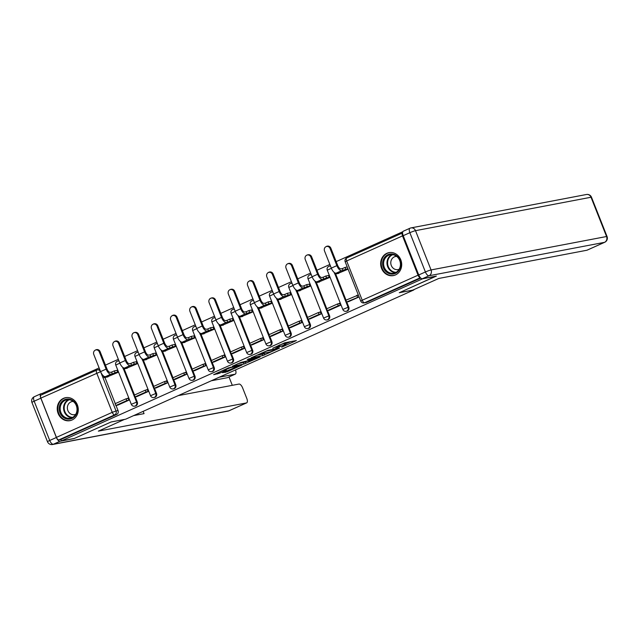 <?xml version="1.0" encoding="UTF-8"?>
<svg xmlns="http://www.w3.org/2000/svg" width="639" height="639" viewBox="0 0 639 639"><rect width="100%" height="100%" fill="white"/><g stroke="black" fill="none" stroke-linecap="round" stroke-linejoin="round"><path stroke-width="0.96" d="M281.655 347.209L296.376 340.563L284.85 342.76L272.701 348.271A4.705 0.431 158.4 0 1 278.62 346.138L279.586 345.963A4.705 0.431 158.4 0 1 280.09 345.963A4.705 0.431 158.4 0 1 277.757 347.304L275.697 348.343L278.66 347.137A4.705 0.431 158.4 0 1 284.579 345.004L285.537 344.828A4.705 0.431 158.4 0 1 286.048 344.828A4.705 0.431 158.4 0 1 283.716 346.17L281.655 347.209M118.95 360.827A2.995 2.684 -100.8 0 0 118.702 360.867L117.983 361.003A2.995 2.684 79.2 0 1 119.022 361.027M138.176 352.209A2.995 2.684 -100.8 0 0 137.928 352.241L137.209 352.377A2.995 2.684 79.2 0 1 138.256 352.408M157.402 343.582A2.995 2.684 -100.8 0 0 157.154 343.614L156.443 343.75A2.995 2.684 79.2 0 1 157.482 343.782M176.628 334.956A2.995 2.684 -100.8 0 0 176.388 334.996L175.669 335.132A2.995 2.684 79.2 0 1 176.707 335.156M195.861 326.337A2.995 2.684 -100.8 0 0 195.614 326.369L194.895 326.505A2.995 2.684 79.2 0 1 195.933 326.537M215.087 317.711A2.995 2.684 -100.8 0 0 214.84 317.743L214.121 317.879A2.995 2.684 79.2 0 1 215.167 317.91M234.313 309.084A2.995 2.684 -100.8 0 0 234.066 309.124L233.347 309.26A2.995 2.684 79.2 0 1 234.393 309.284M253.539 300.466A2.995 2.684 -100.8 0 0 253.3 300.498L252.581 300.634A2.995 2.684 79.2 0 1 253.619 300.665M272.765 291.839A2.995 2.684 -100.8 0 0 272.526 291.871L271.807 292.007A2.995 2.684 79.2 0 1 272.845 292.039M291.999 283.213A2.995 2.684 -100.8 0 0 291.751 283.253L291.033 283.389A2.995 2.684 79.2 0 1 292.079 283.412M311.225 274.594A2.995 2.684 -100.8 0 0 310.977 274.626L310.258 274.762A2.995 2.684 79.2 0 1 311.305 274.794M330.451 265.968A2.995 2.684 -100.8 0 0 330.203 266L329.492 266.136A2.995 2.684 79.2 0 1 330.531 266.167M395.461 274.946A11.694 10.48 -100.8 0 0 401.18 260.968A11.694 10.48 -100.8 0 0 388.983 252.637A11.694 10.48 -100.8 0 0 386.891 253.292A11.694 10.48 -100.8 0 0 381.163 267.27A11.694 10.48 -100.8 0 0 393.36 275.601A11.694 10.48 -100.8 0 0 395.461 274.946M72.039 419.999A11.694 10.48 -100.8 0 0 77.758 406.021A11.694 10.48 -100.8 0 0 65.561 397.69A11.694 10.48 -100.8 0 0 63.469 398.353A11.694 10.48 -100.8 0 0 57.742 412.331A11.694 10.48 -100.8 0 0 69.939 420.662A11.694 10.48 -100.8 0 0 72.039 419.999M222.508 372.689L227.029 371.826L242.029 365.005L228.49 367.864L213.65 374.686L219.409 373.28L226.246 370.117L223.722 370.484L230.623 367.585L238.635 366.139L222.508 372.689M435.974 276.152L399.279 292.718L413.832 289.946L125.659 419.192L111.114 421.964L74.38 438.434L61.4 440.91L422.994 278.628M436.014 276.24L423.026 278.716M262.805 355.619L279.499 348.127L267.973 350.324L251.119 357.816L262.805 355.619L262.254 354.23L265.64 352.88M260.113 356.985L243.986 364.054L232.3 366.251L240.991 362.425L247.517 360.867L252.293 358.631L247.269 359.557L248.962 358.798L260.001 356.698M104.924 377.449L115.292 403.632M116.026 405.477L118.047 410.597L116.026 410.981A2.995 2.684 79.2 0 1 114.661 414.863L58.828 439.904A2.995 1.302 -114.2 0 1 56.424 437.38L40.872 398.105A2.995 1.302 -114.2 0 1 40.952 395.126A2.995 1.302 -114.2 0 1 41.08 395.086M402.818 231.725L336.17 261.623M329.852 264.458L316.944 270.241M310.626 273.077L297.718 278.868M291.4 281.703L278.492 287.494M272.166 290.33L259.266 296.113M252.94 298.948L240.032 304.739M233.714 307.575L220.806 313.366M214.488 316.201L201.581 321.984M195.262 324.82L182.355 330.611M176.029 333.446L163.121 339.237M156.803 342.073L143.895 347.856M137.577 350.691L124.669 356.482M118.351 359.318L105.443 365.109M99.117 367.944L42.549 393.312L42.917 394.239M61.4 440.91L60.849 439.52L58.828 439.904M402.594 232.923A2.995 1.302 65.8 0 0 402.578 232.931A2.995 1.302 65.8 0 0 402.506 235.911L418.05 275.185A2.995 1.302 65.8 0 0 420.414 277.717L364.621 302.758A2.995 2.684 79.2 0 1 364.086 302.926L366.107 302.543A2.995 2.684 79.2 0 0 366.642 302.367L364.621 302.758A2.995 1.302 65.8 0 1 362.217 300.226L418.05 275.185M337.408 273.628L348.103 269.179M348.511 301.664L359.094 296.935M329.285 310.282L340.379 305.322L339.557 303.245L338.343 303.789M318.182 282.254L329.397 277.574L328.51 275.513M310.051 318.909L321.153 313.949L320.331 311.864L319.109 312.415M298.956 290.881L310.163 286.192L309.276 284.139M290.825 327.535L301.928 322.575L301.105 320.49L299.883 321.034M279.73 299.499L290.937 294.819L290.05 292.766M271.599 336.154L282.702 331.194L281.871 329.117L280.657 329.66M260.504 308.126L271.711 303.445L270.824 301.384M252.373 344.78L263.468 339.82L262.645 337.735L261.431 338.287M241.27 316.752L252.485 312.064L251.598 310.011M233.147 353.407L244.242 348.447L243.419 346.362L242.197 346.905M222.045 325.371L233.251 320.69L232.364 318.637M213.913 362.025L225.016 357.065L224.193 354.988L222.971 355.532M202.819 333.997L214.025 329.317L213.138 327.256M194.687 370.652L205.79 365.692L204.959 363.607L203.745 364.158M183.593 342.624L194.799 337.935L193.913 335.882M175.461 379.278L186.556 374.318L185.733 372.233L184.519 372.777M164.359 351.242L175.573 346.562L174.687 344.509M156.236 387.897L167.33 382.937L166.507 380.86L165.285 381.403M145.133 359.869L156.339 355.188L155.461 353.127M137.002 396.523L148.104 391.563L147.282 389.478L146.059 390.03M125.907 368.495L137.113 363.807L136.227 361.754M117.776 405.15L128.878 400.19L128.056 398.105L126.834 398.648M106.681 377.114L117.888 372.433L117.001 370.38M124.15 368.823L134.517 395.006M135.252 396.859L137.273 401.971L136.562 402.115A2.995 2.684 79.2 0 1 134.653 406.164L135.372 406.029A2.995 2.684 -100.8 0 0 137.273 401.971M143.376 360.204L153.743 386.387M154.478 388.232L156.507 393.352L155.788 393.488A2.995 2.684 79.2 0 1 153.879 397.538L154.598 397.402A2.995 2.684 -100.8 0 0 156.507 393.352M162.61 351.578L172.977 377.761M173.704 379.606L175.733 384.726L175.014 384.862A2.995 2.684 79.2 0 1 173.113 388.911L173.824 388.776A2.995 2.684 -100.8 0 0 175.733 384.726M181.835 342.951L192.203 369.134M192.93 370.987L194.959 376.099L194.24 376.243A2.995 2.684 79.2 0 1 192.339 380.293L193.058 380.157A2.995 2.684 -100.8 0 0 194.959 376.099M201.061 334.333L211.429 360.516M212.164 362.361L214.185 367.481L213.466 367.617A2.995 2.684 79.2 0 1 211.565 371.666L212.284 371.531A2.995 2.684 -100.8 0 0 214.185 367.481M220.287 325.706L230.655 351.889M231.39 353.734L233.419 358.854L232.7 358.99A2.995 2.684 79.2 0 1 230.791 363.04L231.51 362.904A2.995 2.684 -100.8 0 0 233.419 358.854M239.521 317.08L249.889 343.263M250.616 345.116L252.645 350.228L251.926 350.372A2.995 2.684 79.2 0 1 250.025 354.421L250.736 354.286A2.995 2.684 -100.8 0 0 252.645 350.228M258.747 308.461L269.115 334.644M269.842 336.489L271.871 341.609L271.152 341.745A2.995 2.684 79.2 0 1 269.251 345.795L269.97 345.659A2.995 2.684 -100.8 0 0 271.871 341.609M277.973 299.835L288.341 326.018M289.076 327.863L291.096 332.983L290.378 333.119A2.995 2.684 79.2 0 1 288.477 337.168L289.195 337.033A2.995 2.684 -100.8 0 0 291.096 332.983M297.199 291.208L307.567 317.391M308.302 319.244L310.322 324.356L309.611 324.5A2.995 2.684 79.2 0 1 307.702 328.55L308.421 328.414A2.995 2.684 -100.8 0 0 310.322 324.356M316.433 282.59L326.793 308.773M327.527 310.618L329.556 315.738L328.837 315.874A2.995 2.684 79.2 0 1 326.928 319.923L327.647 319.788A2.995 2.684 -100.8 0 0 329.556 315.738M335.659 273.963L346.026 300.146M346.753 301.991L348.782 307.111L348.063 307.247A2.995 2.684 79.2 0 1 346.162 311.297L346.881 311.161A2.995 2.684 -100.8 0 0 348.782 307.111M358.263 294.851L357.568 295.162M56.424 437.38L112.256 412.339L96.705 373.064A2.995 1.302 -114.2 0 1 96.785 370.085A2.995 1.302 -114.2 0 1 96.912 370.045A2.995 2.684 79.2 0 1 97.447 369.869L99.476 369.486A2.995 2.684 79.2 0 1 99.716 369.454M60.849 439.52L116.681 414.479A2.995 2.684 -100.8 0 0 118.047 410.597M420.789 278.085L366.642 302.367M286.048 344.828L285.497 343.439A4.705 0.431 158.4 0 0 284.986 343.439L285.537 344.828M279.73 345.06A4.705 0.431 158.4 0 1 284.028 343.622L284.986 343.439M285.673 343.894L290.681 341.641M256.415 355.34L262.254 354.23M276.703 349.317L266.982 350.947L263.931 352.201A4.705 0.431 158.4 0 0 261.599 353.543A4.705 0.431 158.4 0 0 262.11 353.551L269.027 352.233A4.705 0.431 158.4 0 0 274.946 350.108L276.703 349.317M247.62 360.955L245.288 362.001L245.839 363.391M237.604 363.783L245.288 362.001M250.52 360.612L257.413 357.712L252.469 358.878L247.684 361.123L250.52 360.612M326.609 246.287L327.456 246.127A3.371 3.027 79.2 0 1 330.858 248.196L330.012 248.355A3.371 3.027 -100.8 0 0 324.468 250.847L331.306 268.124A5.999 2.596 65.8 0 0 336.114 273.18L337.512 272.909L334.804 274.123L338.742 273.372M334.109 272.366L334.804 274.123M330.012 248.355L336.849 265.632A5.999 2.596 65.8 0 0 341.657 270.688L343.063 270.425L342.344 268.62L340.946 268.883A4.05 1.757 -114.2 0 1 337.704 265.473L330.858 248.196M342.344 268.62L345.06 267.406L345.771 269.203L347.951 268.795M347.233 266.99L345.06 267.406M358.335 295.018L345.843 300.226L346.554 302.031L359.046 296.823M346.554 302.031L348.574 301.648M356.81 295.306L357.528 297.111M343.063 270.425L345.771 269.203M412.778 290.114L438.785 278.452L586.89 250.24L604.518 242.341L429.009 275.76L422.355 278.748L436.381 276.08L399.407 292.662L412.778 290.114M403.201 235.687L418.745 274.954L425.406 271.974L409.855 232.7L403.201 235.687A4.497 1.949 -114.2 0 1 403.313 231.206L409.974 228.227A4.497 1.949 65.8 0 0 409.855 232.7A4.497 0.415 158.4 0 1 415.51 230.671L431.061 269.938L606.563 236.518L591.019 197.243L415.51 230.671A4.497 4.034 -100.8 0 0 410.973 227.907A4.497 4.034 -100.8 0 0 410.166 228.163A4.497 1.949 65.8 0 0 409.974 228.227A4.497 4.497 0 0 1 410.973 227.907L586.482 194.488A4.497 4.034 -100.8 0 1 591.019 197.243A4.497 0.415 -21.6 0 1 591.498 197.251L607.05 236.518A4.497 0.415 158.4 0 0 606.563 236.518A4.497 4.034 -100.8 0 1 604.518 242.341A4.497 1.949 65.8 0 0 604.71 242.277L587.081 250.184A4.497 1.949 -114.2 0 1 586.89 250.24M422.355 278.748A4.497 1.949 -114.2 0 1 418.745 274.954M56.376 437.483L40.832 398.209L34.171 401.196L49.722 440.471L56.376 437.483A4.497 1.949 65.8 0 0 59.986 441.277L74.012 438.602L110.986 422.02L124.349 419.44M124.365 419.472L98.358 431.133L246.462 402.929A4.497 1.949 65.8 0 0 246.654 402.874A4.497 1.949 65.8 0 0 246.774 398.393L242.596 387.849A4.497 1.949 65.8 0 0 238.986 384.055L178.177 395.637M133.647 415.614L144.047 413.633L143.144 411.348M232.308 385.333L228.994 376.962M227.564 377.577A4.497 1.949 -114.2 0 1 227.396 377.681A4.497 1.949 -114.2 0 1 227.204 377.745L235.088 374.206L219.233 377.226M235.088 374.206A4.497 1.949 65.8 0 0 235.28 374.142A4.497 1.949 65.8 0 0 235.495 369.933M40.832 398.209A4.497 1.949 65.8 0 1 40.944 393.736A4.497 1.949 65.8 0 1 41.136 393.68L42.589 393.4M227.204 377.745L211.341 380.764M138.112 414.759L137.72 413.784M400.014 260.289A10.12 9.074 79.2 0 1 395.405 273.388A10.12 9.074 79.2 0 1 383.376 267.749A10.12 9.074 79.2 0 1 387.985 254.649A10.12 9.074 79.2 0 1 400.014 260.289M384.319 267.414A9.369 8.395 -100.8 0 0 393.776 273.157A9.369 8.395 -100.8 0 0 399.726 260.504A9.369 8.395 -100.8 0 0 390.269 254.753A9.369 8.395 -100.8 0 0 384.319 267.414M396.699 256.407A6.67 5.983 -100.8 0 0 395.533 256.495A6.67 5.983 -100.8 0 0 391.3 265.512A6.67 5.983 -100.8 0 0 398.033 269.602A6.67 5.983 -100.8 0 0 399.151 269.259M390.573 252.469A11.614 10.416 -100.8 0 0 389.518 252.605A11.614 10.416 -100.8 0 0 382.146 268.3A11.614 10.416 -100.8 0 0 393.864 275.433A11.614 10.416 -100.8 0 0 394.894 275.177M76.592 405.342A10.12 9.074 79.2 0 1 71.983 418.441A10.12 9.074 79.2 0 1 59.954 412.81A10.12 9.074 79.2 0 1 64.563 399.71A10.12 9.074 79.2 0 1 76.592 405.342M60.897 412.467A9.369 8.395 -100.8 0 0 70.354 418.218A9.369 8.395 -100.8 0 0 76.305 405.557A9.369 8.395 -100.8 0 0 66.847 399.814A9.369 8.395 -100.8 0 0 60.897 412.467M73.277 401.46A6.67 5.983 -100.8 0 0 72.111 401.556A6.67 5.983 -100.8 0 0 67.878 410.565A6.67 5.983 -100.8 0 0 74.611 414.663A6.67 5.983 -100.8 0 0 75.729 414.32M67.151 397.53A11.614 10.416 -100.8 0 0 66.097 397.666A11.614 10.416 -100.8 0 0 58.724 413.361A11.614 10.416 -100.8 0 0 70.45 420.486A11.614 10.416 -100.8 0 0 71.472 420.23M307.383 254.913L308.23 254.753A3.371 3.027 79.2 0 1 311.632 256.822L310.786 256.982A3.371 3.027 -100.8 0 0 305.234 259.474L312.08 276.751A5.999 2.596 65.8 0 0 316.888 281.799L318.286 281.535L315.578 282.75L319.516 281.999M314.875 280.984L315.578 282.75M310.786 256.982L317.623 274.259A5.999 2.596 65.8 0 0 322.431 279.315L323.837 279.043L323.118 277.238L321.721 277.51A4.05 1.757 -114.2 0 1 318.47 274.099L311.632 256.822M323.118 277.238L325.834 276.024L326.545 277.829L329.285 277.31M328.574 275.505L325.834 276.024M339.676 303.533L337.584 303.932L326.617 308.853L327.328 310.658L338.295 305.738L340.323 305.354M327.328 310.658L329.349 310.274M337.584 303.932L338.295 305.738M323.837 279.043L326.545 277.829M288.149 263.54L289.004 263.372A3.371 3.027 79.2 0 1 292.406 265.449L291.56 265.608A3.371 3.027 -100.8 0 0 286.008 268.092L292.854 285.369A5.999 2.596 65.8 0 0 297.654 290.425L299.06 290.154L296.352 291.376L300.29 290.625M295.649 289.611L296.352 291.376M291.56 265.608L298.397 282.885A5.999 2.596 65.8 0 0 303.206 287.933L304.603 287.67L303.892 285.865L302.487 286.136A4.05 1.757 -114.2 0 1 299.244 282.726L292.406 265.449M303.892 285.865L306.6 284.651L307.319 286.456L310.059 285.929M309.348 284.131L306.6 284.651M320.443 312.159L318.358 312.559L307.383 317.479L308.102 319.284L319.069 314.364L321.09 313.973M308.102 319.284L310.123 318.893M318.358 312.559L319.069 314.364M304.603 287.67L307.319 286.456M268.923 272.158L269.77 271.998A3.371 3.027 79.2 0 1 273.173 274.067L272.326 274.227A3.371 3.027 -100.8 0 0 266.782 276.719L273.62 293.996A5.999 2.596 65.8 0 0 278.428 299.052L279.834 298.78L277.118 299.995L281.064 299.244M276.423 298.237L277.118 299.995M272.326 274.227L279.171 291.504A5.999 2.596 65.8 0 0 283.98 296.56L285.377 296.296L284.667 294.491L283.261 294.755A4.05 1.757 -114.2 0 1 280.018 291.344L273.173 274.067M284.667 294.491L287.374 293.277L288.093 295.074L290.833 294.555M290.122 292.75L287.374 293.277M301.217 320.786L299.124 321.177L288.157 326.098L288.868 327.903L299.843 322.983L301.864 322.599M288.868 327.903L290.897 327.519M299.124 321.177L299.843 322.983M285.377 296.296L288.093 295.074M249.697 280.785L250.544 280.625A3.371 3.027 79.2 0 1 253.947 282.694L253.1 282.853A3.371 3.027 -100.8 0 0 247.557 285.345L254.394 302.622A5.999 2.596 65.8 0 0 259.202 307.671L260.608 307.407L257.892 308.621L261.838 307.87M257.197 306.856L257.892 308.621M253.1 282.853L259.937 300.13A5.999 2.596 65.8 0 0 264.746 305.186L266.151 304.915L265.441 303.11L264.035 303.381A4.05 1.757 -114.2 0 1 260.792 299.971L253.947 282.694M265.441 303.11L268.148 301.896L268.859 303.701L271.607 303.182M270.888 301.376L268.148 301.896M281.991 329.404L279.898 329.804L268.931 334.724L269.642 336.529L280.617 331.609L282.638 331.226M269.642 336.529L271.663 336.146M279.898 329.804L280.617 331.609M266.151 304.915L268.859 303.701M230.471 289.411L231.318 289.243A3.371 3.027 79.2 0 1 234.721 291.32L233.874 291.48A3.371 3.027 -100.8 0 0 228.323 293.964L235.168 311.241A5.999 2.596 65.8 0 0 239.976 316.297L241.374 316.025L238.666 317.248L242.604 316.497M237.972 315.482L238.666 317.248M233.874 291.48L240.711 308.757A5.999 2.596 65.8 0 0 245.52 313.805L246.926 313.541L246.207 311.736L244.809 312.008A4.05 1.757 -114.2 0 1 241.558 308.597L234.721 291.32M246.207 311.736L248.922 310.522L249.633 312.327L252.381 311.8M251.662 310.003L248.922 310.522M262.765 338.031L260.672 338.43L249.705 343.351L250.416 345.156L261.383 340.236L263.412 339.844M250.416 345.156L252.437 344.764M260.672 338.43L261.383 340.236M246.926 313.541L249.633 312.327M211.237 298.03L212.092 297.87A3.371 3.027 79.2 0 1 215.495 299.939L214.648 300.098A3.371 3.027 -100.8 0 0 209.097 302.59L215.942 319.867A5.999 2.596 65.8 0 0 220.743 324.924L222.148 324.652L219.441 325.866L223.378 325.115M218.738 324.109L219.441 325.866M214.648 300.098L221.485 317.375A5.999 2.596 65.8 0 0 226.294 322.431L227.692 322.168L226.981 320.363L225.575 320.626A4.05 1.757 -114.2 0 1 222.332 317.216L215.495 299.939M226.981 320.363L229.697 319.149L230.407 320.946L233.147 320.427M232.436 318.621L229.697 319.149M243.531 346.657L241.446 347.049L230.471 351.969L231.19 353.774L242.157 348.854L244.178 348.471M231.19 353.774L233.211 353.391M241.446 347.049L242.157 348.854M227.692 322.168L230.407 320.946M192.012 306.656L192.858 306.496A3.371 3.027 79.2 0 1 196.269 308.565L195.414 308.725A3.371 3.027 -100.8 0 0 189.871 311.217L196.708 328.494A5.999 2.596 65.8 0 0 201.517 333.542L202.922 333.278L200.207 334.493L204.153 333.742M199.512 332.727L200.207 334.493M195.414 308.725L202.259 326.002A5.999 2.596 65.8 0 0 207.068 331.058L208.466 330.786L207.755 328.981L206.349 329.253A4.05 1.757 -114.2 0 1 203.106 325.842L196.269 308.565M207.755 328.981L210.463 327.767L211.182 329.572L213.921 329.053M213.21 327.248L210.463 327.767M224.305 355.276L222.212 355.675L211.245 360.596L211.964 362.401L222.931 357.481L224.952 357.097M211.964 362.401L213.985 362.017M222.212 355.675L222.931 357.481M208.466 330.786L211.182 329.572M172.786 315.283L173.632 315.123A3.371 3.027 79.2 0 1 177.035 317.192L176.188 317.351A3.371 3.027 -100.8 0 0 170.645 319.835L177.482 337.112A5.999 2.596 65.8 0 0 182.291 342.169L183.697 341.897L180.981 343.119L184.927 342.368M180.286 341.354L180.981 343.119M176.188 317.351L183.034 334.628A5.999 2.596 65.8 0 0 187.834 339.676L189.24 339.413L188.529 337.608L187.123 337.879A4.05 1.757 -114.2 0 1 183.88 334.469L177.035 317.192M188.529 337.608L191.237 336.394L191.956 338.199L194.695 337.672M193.976 335.874L191.237 336.394M205.079 363.903L202.986 364.302L192.019 369.222L192.73 371.027L203.705 366.107L205.726 365.716M192.73 371.027L194.759 370.636M202.986 364.302L203.705 366.107M189.24 339.413L191.956 338.199M153.56 323.901L154.406 323.741A3.371 3.027 79.2 0 1 157.809 325.81L156.962 325.97A3.371 3.027 -100.8 0 0 151.419 328.462L158.256 345.739A5.999 2.596 65.8 0 0 163.065 350.795L164.463 350.523L161.755 351.738L165.693 350.987M161.06 349.98L161.755 351.738M156.962 325.97L163.8 343.247A5.999 2.596 65.8 0 0 168.608 348.303L170.014 348.039L169.295 346.234L167.897 346.498A4.05 1.757 -114.2 0 1 164.654 343.087L157.809 325.81M169.295 346.234L172.011 345.02L172.722 346.817L175.469 346.298M174.751 344.493L172.011 345.02M185.853 372.529L183.76 372.92L172.794 377.841L173.504 379.646L184.471 374.726L186.5 374.342M173.504 379.646L175.525 379.262M183.76 372.92L184.471 374.726M170.014 348.039L172.722 346.817M134.334 332.528L135.18 332.368A3.371 3.027 79.2 0 1 138.583 334.437L137.736 334.596A3.371 3.027 -100.8 0 0 132.185 337.088L139.03 354.365A5.999 2.596 65.8 0 0 143.839 359.414L145.237 359.15L142.529 360.364L146.467 359.613M141.826 358.599L142.529 360.364M137.736 334.596L144.574 351.873A5.999 2.596 65.8 0 0 149.382 356.929L150.788 356.658L150.069 354.861L148.671 355.124A4.05 1.757 -114.2 0 1 145.42 351.714L138.583 334.437M150.069 354.861L152.785 353.639L153.496 355.444L156.236 354.925M155.525 353.119L152.785 353.639M166.619 381.148L164.535 381.547L153.56 386.467L154.279 388.272L165.245 383.352L167.266 382.969M154.279 388.272L156.299 387.889M164.535 381.547L165.245 383.352M150.788 356.658L153.496 355.444M115.1 341.154L115.947 340.994A3.371 3.027 79.2 0 1 119.357 343.063L118.503 343.223A3.371 3.027 -100.8 0 0 112.959 345.707L119.797 362.984A5.999 2.596 65.8 0 0 124.605 368.04L126.011 367.768L123.295 368.991L127.241 368.24M122.6 367.225L123.295 368.991M118.503 343.223L125.348 360.5A5.999 2.596 65.8 0 0 130.156 365.548L131.554 365.284L130.843 363.479L129.437 363.751A4.05 1.757 -114.2 0 1 126.195 360.34L119.357 343.063M130.843 363.479L133.551 362.265L134.27 364.07L137.01 363.543M136.299 361.746L133.551 362.265M147.393 389.774L145.309 390.173L134.334 395.094L135.053 396.899L146.019 391.979L148.04 391.587M135.053 396.899L137.073 396.507M145.309 390.173L146.019 391.979M131.554 365.284L134.27 364.07M95.874 349.773L96.721 349.613A3.371 3.027 79.2 0 1 100.123 351.682L99.277 351.841A3.371 3.027 -100.8 0 0 93.733 354.333L100.571 371.61A5.999 2.596 65.8 0 0 105.379 376.667L106.785 376.395L104.069 377.609L108.015 376.858M103.374 375.852L104.069 377.609M99.277 351.841L106.122 369.118A5.999 2.596 65.8 0 0 110.93 374.174L112.328 373.911L111.617 372.106L110.212 372.369A4.05 1.757 -114.2 0 1 106.969 368.959L100.123 351.682M111.617 372.106L114.325 370.892L115.044 372.689L117.784 372.17M117.073 370.364L114.325 370.892M128.167 398.401L126.075 398.792L115.108 403.712L115.819 405.517L126.794 400.597L128.814 400.214M115.819 405.517L117.848 405.134M126.075 398.792L126.794 400.597M112.328 373.911L115.044 372.689M117.448 361.171A2.995 2.684 79.2 0 1 117.983 361.003A2.995 2.995 0 0 0 115.755 365.053L119.868 363.16M136.674 352.544A2.995 2.684 79.2 0 1 137.209 352.377A2.995 2.995 0 0 0 134.989 356.426L139.102 354.541M155.9 343.926A2.995 2.684 79.2 0 1 156.443 343.75A2.995 2.995 0 0 0 154.215 347.8L158.328 345.915M175.126 335.299A2.995 2.684 79.2 0 1 175.669 335.132A2.995 2.995 0 0 0 173.441 339.181L177.554 337.288M194.36 326.673A2.995 2.684 79.2 0 1 194.895 326.505A2.995 2.995 0 0 0 192.666 330.555L196.78 328.67M213.586 318.054A2.995 2.684 79.2 0 1 214.121 317.879A2.995 2.995 0 0 0 211.892 321.928L216.014 320.043M232.812 309.428A2.995 2.684 79.2 0 1 233.347 309.26A2.995 2.995 0 0 0 231.126 313.31L235.24 311.417M252.038 300.801A2.995 2.684 79.2 0 1 252.581 300.634A2.995 2.995 0 0 0 250.352 304.683L254.466 302.798M271.271 292.183A2.995 2.684 79.2 0 1 271.807 292.007A2.995 2.995 0 0 0 269.578 296.057L273.692 294.172M290.497 283.556A2.995 2.684 79.2 0 1 291.033 283.389A2.995 2.995 0 0 0 288.804 287.438L292.926 285.545M309.723 274.93A2.995 2.684 79.2 0 1 310.258 274.762A2.995 2.995 0 0 0 308.038 278.812L312.151 276.927M328.949 266.311A2.995 2.684 79.2 0 1 329.492 266.136A2.995 2.995 0 0 0 327.264 270.185L331.377 268.3M100.603 371.69L116.026 410.981L112.256 412.339A2.995 1.302 65.8 0 0 114.661 414.863L116.681 414.479M40.952 395.126L96.785 370.085A2.995 2.995 0 0 1 97.447 369.869A2.995 2.684 79.2 0 1 100.475 371.714L40.872 398.105M402.506 235.911L346.665 260.96L362.217 300.226L360.731 301.081A2.995 2.995 0 0 0 364.086 302.926M123.431 368.967L136.562 402.115L131.307 404.319A2.995 2.995 0 0 0 134.653 406.164M142.665 360.34L155.788 393.488L150.532 395.701A2.995 2.995 0 0 0 153.879 397.538M161.891 351.714L175.014 384.862L169.758 387.074A2.995 2.995 0 0 0 173.113 388.911M181.117 343.087L194.24 376.243L188.992 378.448A2.995 2.995 0 0 0 192.339 380.293M200.342 334.469L213.466 367.617L208.218 369.829A2.995 2.995 0 0 0 211.565 371.666M219.576 325.842L232.7 358.99L227.444 361.203A2.995 2.995 0 0 0 230.791 363.04M238.802 317.216L251.926 350.372L246.67 352.576A2.995 2.995 0 0 0 250.025 354.421M258.028 308.597L271.152 341.745L265.904 343.95A2.995 2.995 0 0 0 269.251 345.795M277.254 299.971L290.378 333.119L285.13 335.331A2.995 2.995 0 0 0 288.477 337.168M296.48 291.344L309.611 324.5L304.356 326.705A2.995 2.995 0 0 0 307.702 328.55M315.714 282.726L328.837 315.874L323.582 318.078A2.995 2.995 0 0 0 326.928 319.923M334.94 274.099L348.063 307.247L342.816 309.46A2.995 2.995 0 0 0 346.162 311.297M402.578 232.931L346.745 257.972A2.995 2.995 0 0 0 345.188 261.814L346.665 260.96A2.995 1.302 -114.2 0 1 346.745 257.972A2.995 1.302 -114.2 0 1 346.873 257.932M284.028 343.622L284.579 345.004M279.243 345.1L279.586 345.963M278.364 345.499L278.62 346.138M264.099 353.567L264.65 354.957M276.935 348.614L277.102 349.022M243.443 362.664L243.986 364.054M251.974 358.223L252.141 358.631M256.83 357.305L256.99 357.712M254.154 357.808L254.314 358.215M252.189 358.183L252.469 358.878M238.043 365.732L238.211 366.139M230.455 367.177L230.623 367.585M218.953 372.146L219.409 373.28M217.156 372.952L217.556 373.943M226.637 370.836L227.029 371.826M224.84 371.642L225.176 372.497M341.657 270.688L336.114 273.18M336.849 265.632L331.306 268.124M429.009 275.76A4.497 4.034 -100.8 0 0 431.061 269.938A4.497 0.415 -21.6 0 0 425.406 271.974A4.497 1.949 65.8 0 0 429.009 275.76M59.986 441.277L53.325 444.257L228.834 410.837L246.462 402.929M229.201 410.669A4.497 1.949 -114.2 0 1 229.026 410.773A4.497 1.949 -114.2 0 1 228.834 410.837A4.497 4.034 -100.8 0 1 228.027 411.093A4.497 4.497 0 0 0 229.026 410.773L246.654 402.874M53.325 444.257A4.497 1.949 -114.2 0 1 49.722 440.471A4.497 0.415 -21.6 0 0 47.502 441.749A4.497 4.497 0 0 0 52.518 444.512A4.497 4.034 -100.8 0 0 53.325 444.257M34.171 401.196A4.497 1.949 -114.2 0 1 34.29 396.723A4.497 4.497 0 0 0 31.95 402.482A4.497 0.415 158.4 0 1 34.171 401.196M395.437 272.637A9.369 8.395 79.2 0 1 387.713 266.767A9.369 8.395 79.2 0 1 392.003 254.626M392.801 254.705A9.058 8.123 -100.8 0 0 388.288 266.591A9.058 8.123 -100.8 0 0 396.148 272.278M72.015 417.698A9.369 8.395 79.2 0 1 64.299 411.82A9.369 8.395 79.2 0 1 68.581 399.687M69.379 399.758A9.058 8.123 -100.8 0 0 64.874 411.644A9.058 8.123 -100.8 0 0 72.726 417.331M322.431 279.315L316.888 281.799M317.623 274.259L312.08 276.751M303.206 287.933L297.654 290.425M298.397 282.885L292.854 285.369M283.98 296.56L278.428 299.052M279.171 291.504L273.62 293.996M264.746 305.186L259.202 307.671M259.937 300.13L254.394 302.622M245.52 313.805L239.976 316.297M240.711 308.757L235.168 311.241M226.294 322.431L220.743 324.924M221.485 317.375L215.942 319.867M207.068 331.058L201.517 333.542M202.259 326.002L196.708 328.494M187.834 339.676L182.291 342.169M183.034 334.628L177.482 337.112M168.608 348.303L163.065 350.795M163.8 343.247L158.256 345.739M149.382 356.929L143.839 359.414M144.574 351.873L139.03 354.365M130.156 365.548L124.605 368.04M125.348 360.5L119.797 362.984M110.93 374.174L105.379 376.667M106.122 369.118L100.571 371.61M342.816 309.46L327.264 270.185M323.582 318.078L308.038 278.812M304.356 326.705L288.804 287.438M285.13 335.331L269.578 296.057M265.904 343.95L250.352 304.683M246.67 352.576L231.126 313.31M227.444 361.203L211.892 321.928M208.218 369.829L192.666 330.555M188.992 378.448L173.441 339.181M169.758 387.074L154.215 347.8M150.532 395.701L134.989 356.426M131.307 404.319L115.755 365.053M345.188 261.814L360.731 301.081M279.674 344.908L280.09 345.963M277.038 348.598L277.206 349.022M261.423 353.095L261.599 353.543M252.125 358.199L252.293 358.631M257.221 357.225L257.413 357.712M238.443 365.66L238.635 366.139M223.562 370.077L223.722 370.484M591.498 197.251A4.497 4.497 0 0 0 586.482 194.488M604.71 242.277A4.497 4.497 0 0 0 607.05 236.518M228.027 411.093L52.518 444.512M40.944 393.736L34.29 396.723M47.502 441.749L31.95 402.482M235.28 374.142L227.396 377.681M389.518 252.605L390.165 252.485M393.864 275.433L394.511 275.305M66.097 397.666L66.744 397.546M70.45 420.486L71.089 420.366"/></g></svg>
